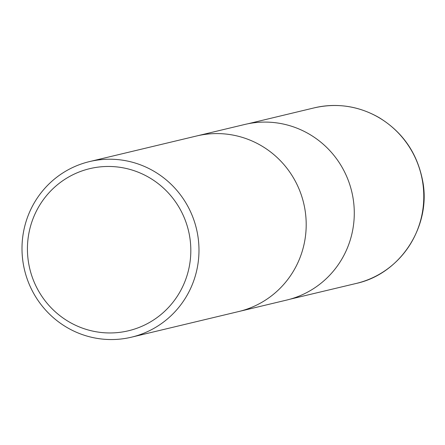 <?xml version="1.0" encoding="UTF-8"?>
<svg xmlns="http://www.w3.org/2000/svg" width="445" height="445" viewBox="0 0 445 445"><rect width="100%" height="100%" fill="white"/><g stroke="black" fill="none" stroke-linecap="round" stroke-linejoin="round"><path stroke-width="0.67" d="M80.083 171.625A83.337 81.602 76.6 0 1 189.776 263.768A83.337 81.602 76.6 0 1 57.511 313.736A83.337 81.602 76.6 0 1 80.083 171.625M79.038 164.806A90.268 88.394 76.6 0 1 89.501 161.591A90.268 88.394 76.6 0 1 194.993 223.435A90.268 88.394 76.6 0 1 141.944 333.961A90.268 88.394 76.6 0 1 131.481 337.176A90.268 88.394 76.6 0 1 25.988 275.333A90.268 88.394 76.6 0 1 79.038 164.806M249.161 308.329A90.268 88.394 -103.4 0 0 302.211 197.803A90.268 88.394 -103.4 0 0 196.718 135.959A90.268 88.394 76.6 0 1 302.211 197.803A90.268 88.394 76.6 0 1 249.161 308.329A90.268 88.394 76.6 0 1 238.698 311.545A90.268 88.394 -103.4 0 0 249.161 308.329M89.501 161.591L244.8 124.461A90.268 88.394 76.6 0 1 350.298 186.305A90.268 88.394 76.6 0 1 297.249 296.832A90.268 88.394 76.6 0 1 286.78 300.047L131.481 337.176M314.231 107.862A90.268 88.394 76.6 0 1 421.265 175.085A90.268 88.394 76.6 0 1 356.211 283.448C401.824 273.508 431.911 224.241 422.444 179.808C416.915 152.641 402.43 131.892 378.99 117.552C358.553 105.96 336.971 102.728 314.231 107.862L247.915 123.777M289.867 299.246L356.211 283.448"/></g></svg>
